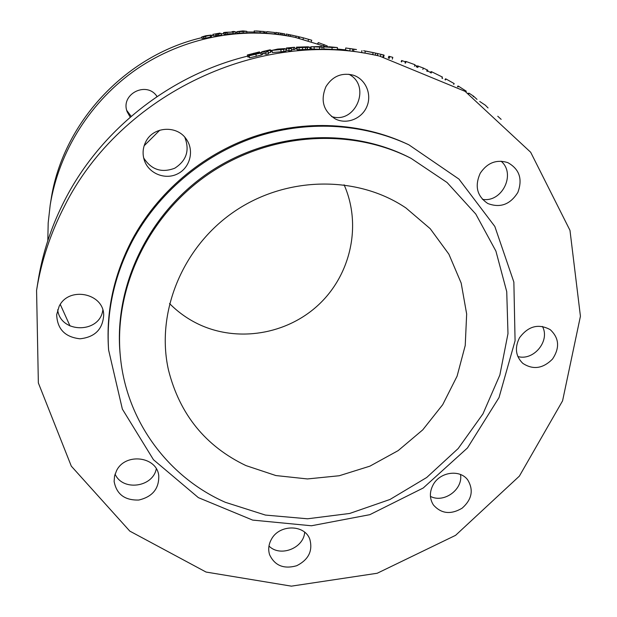 <?xml version="1.0" encoding="UTF-8"?>
<svg xmlns="http://www.w3.org/2000/svg" width="617" height="617" viewBox="0 0 617 617"><rect width="100%" height="100%" fill="white"/><g stroke="black" fill="none" stroke-linecap="round" stroke-linejoin="round"><path stroke-width="0.93" d="M410.436 158.029L409.472 157.528C348.86 126.531 268.38 131.915 207.975 173.153C147.61 214.438 113.358 287.445 120.23 355.161L120.354 356.371M225.352 502.307C168.611 477.334 126.593 421.627 120.408 356.958C113.505 288.933 147.926 215.564 208.6 174.071C269.313 132.624 350.186 127.21 411.069 158.353L447.078 182.516L475.784 214.053L495.914 251.111L506.734 291.664L507.984 333.635L499.863 375.013L482.949 413.884L458.169 448.544L426.709 477.489L390.006 499.462L349.685 513.46L307.521 518.789L265.418 515.072L225.352 502.307M245.967 465.596L275.884 475.553L307.436 478.946L339.234 475.746L369.899 466.159L398.135 450.634L422.761 429.848L442.713 404.667L457.097 376.154L465.233 345.489L466.66 313.999L461.177 283.087L448.891 254.189L430.226 228.706L405.932 207.96C357.436 175.151 286.411 175.884 234.252 211.592C182.03 247.201 155.546 313.097 168.51 370.185C179.74 414.439 205.561 446.245 245.967 465.596M169.536 303.525C177.796 311.886 187.19 318.65 197.725 323.802C237.067 342.936 286.99 334.63 318.966 304.412C350.965 274.241 361.863 224.897 344.093 184.791M144.139 145.774L159.803 130.172M203.641 36.542L209.225 35.416L203.641 36.542M203.618 36.781L201.674 36.997L205.739 35.755L211.245 35.061L203.618 36.781L203.965 38.239L202.052 38.408M211.245 35.061L211.538 36.526L210.513 37.005L204.266 38.555L203.726 37.02M204.266 38.555L203.911 37.097M225.228 33.071L223.562 32.57L225.714 32.292L233.635 32.03L232.115 31.606L233.912 31.452L235.702 31.937L225.699 32.439L227.041 32.832L225.228 33.071L225.429 34.56L223.755 34.035L223.562 32.57M227.041 32.832L227.226 34.328L225.429 34.56M235.702 31.937L235.817 33.434L233.072 33.68L232.933 32.184M233.072 33.68L227.164 33.858M232.154 32.061L232.115 31.606M239.018 31.506L244.648 31.336L239.018 31.506M239.18 31.644L236.959 31.621L242.975 30.912L246.815 31.328L239.18 31.644L239.28 33.141L237.105 33.133L236.959 31.621M246.815 31.328L246.854 32.824L239.28 33.141M256.256 30.943L261.963 31.374L256.256 31.051M260.104 31.413L254.173 30.95L263.891 31.475L260.104 31.413L260.05 32.909L254.358 32.524L254.173 30.95M263.891 31.475L263.798 32.963L260.05 32.909M275.976 32.446L284.707 33.85L275.976 32.446L275.791 33.912L275.745 32.4M282.069 33.457L281.861 34.938L275.791 33.912M278.306 34.251L278.506 32.794M280.388 34.722L280.588 33.241M281.869 34.93L284.476 35.323L284.707 33.85M328.892 46.745L337.16 47.517L332.108 47.486L323.778 46.869L327.735 46.699M326.925 46.668L327.226 45.913L318.326 42.596L317.47 43.93M311.323 41.594L311.732 40.236L303.417 37.861L299.376 36.873L299.037 38.262M298.435 38.123L298.767 36.688L286.242 34.035L293.507 35.508M290.406 34.884L290.137 36.349L288.386 36.017L285.987 35.485L286.242 34.035M288.386 36.017L288.648 34.552M295.844 37.537L296.114 36.071M295.798 37.521L290.144 36.31M295.065 37.359L295.566 37.475M267.115 31.652L274.619 32.485L267.107 31.76M266.313 33.071L264.94 32.878L265.048 31.398M274.619 32.485L274.457 33.974L266.559 33.256L266.413 31.706M266.559 33.256L266.667 31.76M213.058 34.344L219.914 33.094L217.462 33.557L218.526 33.904L221.164 33.48L217.022 34.344L215.603 33.881L213.058 34.344L213.328 35.801L212.904 34.29M218.534 34.082L218.78 35.57L213.328 35.801M215.865 35.339L215.603 33.881M217.284 35.825L217.022 34.344M218.78 35.555L221.542 35.015L221.318 33.534M220.153 33.642L220.076 33.141M325.761 46.645L295.528 37.467C242.311 25.983 183.488 37.328 137.043 68.888C90.761 100.687 58.823 151.358 50.185 205.106L48.188 222.876L47.81 240.645M60.281 304.436L70.037 326.007M50.255 204.674L50.941 200.363C62.078 123.886 124.719 55.599 201.867 37.66M211.353 35.585L213.081 35.262M221.372 33.904L223.693 33.596M235.74 32.408L237.013 32.323M246.831 31.961L254.158 32.015M263.829 32.5L264.963 32.585M274.503 33.588L275.583 33.734M282.694 34.83L285.995 35.439M156.903 96.668L156.379 95.658M126.786 110.466L131.182 116.335M130.233 117.161L127.233 111.916C119.945 94.247 146.73 80.488 157.065 96.561M270.562 50.409L271.873 50.363M477.01 99.376L473.578 96.206L469.151 93.244L468.095 93.29M468.812 93.769L469.151 93.244M442.697 78.513L441.911 78.089M453.696 84.436L454.181 83.596L446.029 78.984L445.435 78.837L444.988 79.693M445.513 79.971L446.029 78.984M417.508 66.173L414.801 65.41M427.311 71.325L427.782 70.261L423.401 68.086L417.609 65.911L417.092 67.214M416.267 66.898L416.691 65.834M417.825 67.492L418.38 66.088M392.289 59.186L392.813 57.366L389.774 56.525L388.818 56.317L388.309 58.145M389.258 58.391L389.774 56.525M322.043 47.162L310.868 46.761L321.241 46.537L313.706 46.815L323.863 47.154L322.043 47.162L321.989 49.237L314.161 49.175L310.883 48.82L310.868 46.761M321.989 49.237L323.794 49.229L323.863 47.154M319.699 47.062L319.714 46.584M321.634 47.046L321.642 46.661M306.711 47.2L299.615 47.494L306.711 47.2M307.397 47.37L297.07 47.717L305.577 46.907L296.476 47.147L308.045 46.799L309.95 47.278L307.397 47.37L307.443 49.453L307.096 47.301M309.95 47.278L309.989 49.36L307.443 49.453M296.924 47.262L297.039 49.321L296.592 49.198L296.476 47.147M307.15 49.375L297.193 49.784L296.97 47.663M299.137 49.861L299.021 47.787M305.546 49.514L305.484 47.44M270.138 49.807L265.688 50.895L270.339 50.355L266.251 51.072L268.21 51.728L265.665 52.198L263.729 51.543L261.724 51.766L270.138 49.807M270.362 49.946L270.662 51.975L270.493 49.923M261.847 52.422L261.724 51.766M268.21 51.728L268.557 53.779L266.027 54.25L264.084 53.571L262.348 53.88M262.402 53.903L262.032 51.874M264.084 53.571L263.729 51.543M266.027 54.25L265.665 52.198M270.339 50.355L270.647 52.399L268.387 52.784M260.837 53.047L249.091 55.785L259.317 53.054L247.355 54.975L259.31 51.936L250.101 54.335L262.094 52.507L260.837 53.047L261.238 55.09L249.577 57.805L248.636 55.599M262.41 54.497L261.238 55.09M259.664 52.615L259.572 52.129M259.857 52.592L259.765 52.09M248.967 57.003L247.857 56.911M249.307 55.468L249.175 54.898M252.823 54.766L252.7 54.196M249.577 57.805L249.091 55.785M282.27 48.882L274.295 49.969L282.27 48.882M283.673 49.337L271.866 50.386L277.704 49.051L284.838 48.612L274.619 50.093L285.386 48.882L283.673 49.337L283.897 51.412L281.121 51.805L272.321 52.538L271.866 50.386M283.897 51.412L286.057 51.088L285.848 49.021M294.324 47.285L289.612 47.972L291.432 48.481L288.872 48.743L286.342 48.018L294.324 47.285M294.648 47.424L294.911 49.468L294.779 47.409M291.432 48.481L291.602 50.548L289.065 50.81L286.535 50.07L286.342 48.018M289.065 50.81L288.872 48.743M294.779 49.476L291.54 49.769M334.561 47.339L326.146 46.846L334.553 47.47M337.445 47.617L337.268 49.676L323.802 48.951M356.464 49.514L348.829 48.404L356.464 49.545M356.379 49.584L345.744 47.979L356.379 49.584M361.94 50.563L361.593 52.599L364.955 53.155L365.326 51.118M352.7 49.244L352.423 51.296L349.808 50.987L345.489 50L345.744 47.979M349.808 50.987L350.07 48.928M361.593 52.599L352.446 51.126M353.641 51.288L353.942 49.252M373.694 52.692L365.966 51.149L373.694 52.692M379.517 56.078C261.076 27.819 120.616 93.622 64.477 206.194C50.517 233.195 41.216 261.269 36.573 290.406L38.354 382.941L71.302 466.143L129.809 531.121L206.055 572.052L291.386 586.15L377.211 573.255L455.577 535.34L519.375 476.116L562.573 400.849L580.427 316.251L569.977 230.357L530.674 152.26L465.102 91.347L379.517 56.078L376.362 55.376L377.311 55.584L377.774 53.579L363.644 50.733L372.938 52.53M374.804 52.931L375.383 53.054M376.362 55.376L364.963 53.108M382.91 56.841L383.404 54.882L377.766 53.61M383.651 57.011L384.136 55.191L383.373 54.99M377.38 55.599L377.859 53.633M380.496 56.294L380.974 54.304M405.423 61.793L401.605 60.528L401.189 61.754M414.485 66.235L415.048 64.754L406.102 61.515L405.562 61.399L405.022 62.965M401.644 61.901L402.076 60.628M404.968 62.949L405.384 61.785M405.539 63.135L406.102 61.515M430.566 72.459L427.496 70.901M441.895 78.112L442.428 77.071L431.753 71.811L430.951 71.626L430.458 72.698M427.35 71.348L427.542 70.909M427.473 71.402L427.674 70.97M431.198 73.03L431.753 71.811M465.904 91.856L466.313 91.223L458.477 86.187L457.86 86.033L457.498 86.65M458.022 86.958L458.477 86.187M488.055 107.936L485.332 105.191L479.733 101.466M501.158 119.351L497.78 116.258M36.665 289.82L38.038 281.221C42.55 252.924 51.566 225.691 65.094 199.507C101.111 129.454 170.346 74.919 247.625 56.132M270.716 51.435L271.997 51.234M285.887 49.445L286.465 49.383M294.857 48.666L296.553 48.558M309.965 48.033L310.875 48.018M337.322 49.028L345.505 49.877M145.789 141.779C153.201 126.3 177.256 124.935 186.427 139.334C194.448 150.664 190.09 167.662 177.719 173.801C165.479 180.203 149.021 173.793 144.463 160.675C142.272 154.204 142.712 147.903 145.789 141.779M325.961 86.604C332.54 76.277 341.563 72.451 353.032 75.112C365.457 78.845 372.136 94.015 366.961 106.332C362.017 118.742 346.731 124.842 335.301 118.927C323.323 111.145 320.208 100.37 325.961 86.604M480.257 173.2C487.345 162.711 496.523 159.178 507.776 162.61C519.421 169.089 522.776 179.023 517.856 192.411C510.267 204.52 500.256 208.222 487.839 203.525C476.995 196.229 474.465 186.118 480.257 173.2M519.506 337.777C528.283 326.054 538.525 323.354 550.241 329.663C559.203 338.047 559.951 347.849 552.5 359.079C542.96 368.642 533.065 370.069 522.8 363.351C515.604 356.256 514.509 347.726 519.506 337.777M433.288 484.546C440.214 471.797 459.989 469.182 467.709 479.895C473.802 490.029 471.936 499.462 462.11 508.2C450.772 514.871 441.194 513.776 433.373 504.907C429.432 498.551 429.401 491.757 433.288 484.546M271.38 539.358C279.169 524.234 304.497 524.188 309.788 539.142C312.981 550.811 308.616 559.673 296.692 565.735C283.828 569.329 274.796 565.666 269.606 554.737C268.002 549.562 268.596 544.433 271.38 539.358M116.582 470.609C125.374 452.477 156.865 456.395 158.754 475.645C159.163 488.641 152.515 496.77 138.817 500.032C124.765 500.449 116.528 494.248 114.122 481.437L114.577 475.9L116.582 470.609M59.109 306.41C68.572 286.087 103.556 292.99 103.695 314.948C102.815 329.231 94.918 337.183 79.986 338.795C65.04 337.121 57.273 329.085 56.671 314.693L59.109 306.41M108.561 349.376L108.484 348.219C106.07 310.852 113.921 274.758 132.023 239.951C157.312 192.627 201.751 154.697 253.101 136.874C304.551 119.336 361.007 122.39 407.274 144.062L408.331 144.563M57.689 309.749C60.258 333.627 99.807 333.743 102.823 310.081M115.078 474.072C122.451 491.417 152.877 487.43 156.294 468.804M268.973 546.022C280.064 557.459 303.772 548.258 304.667 532.24M430.419 496.369C443.831 503.549 463.236 489.451 460.513 474.512M517.84 356.549C533.744 361.115 550.418 340.754 542.42 326.424M482.409 199.314C501.968 202.993 516.336 173.871 501.05 161.176M331.576 116.544C355.6 124.495 371.658 85.655 348.836 74.248M143.645 157.875C151.242 169.729 161.608 173.176 174.75 168.217C186.535 160.628 189.874 150.293 184.768 137.213M132.262 241.201C114.068 276.177 106.178 312.433 108.6 349.978L122.359 409.094L153.463 459.719L198.381 497.641L252.654 520.092L311.423 525.769L369.814 514.678L423.216 488.008L467.47 447.95L499.014 397.587L515.072 340.785L513.861 282.077L494.834 226.462L458.955 179.1L408.863 144.81C362.38 123.045 305.654 119.976 253.949 137.606C202.345 155.523 157.682 193.645 132.262 241.201M202.067 38.47L201.705 37.028M205.901 38.177L205.561 36.712M210.513 37.005L210.212 35.539M237.105 33.133L236.997 31.644M243.198 32.963L243.137 31.467M254.358 32.524L254.381 31.035M317.925 43.753L318.326 42.596M323.57 45.797L324.048 44.509M299.176 38.3L299.515 36.904M303.055 39.264L303.417 37.861M308.199 40.668L308.593 39.287M265.009 32.902L265.109 31.428M473.2 96.753L473.578 96.206M422.822 69.459L423.401 68.086M426.694 71.063L427.219 69.852M319.598 49.237L319.637 47.162M316.968 47.039L316.976 46.537M311.099 48.928L311.084 46.861M314.161 49.175L314.161 47.1M297.193 49.784L297.07 47.717M302.615 49.715L302.531 47.64M256.31 56.324L255.87 54.288M253.857 53.725L253.749 53.216M247.887 57.026L247.409 55.021M256.525 53.934L256.417 53.424M281.121 51.805L280.874 49.738M272.321 52.538L272.02 50.494M293.407 49.584L293.26 47.524M331.977 49.553L332.108 47.486M372.691 54.604L373.115 52.584M375.321 55.152L375.768 53.139M411.069 158.353L409.472 157.528M168.51 370.185L168.395 369.699M201.674 36.997L202.037 38.447M292.296 35.246L292.936 35.385M294.502 37.236L295.528 37.467M262.094 52.507L262.472 54.543M247.355 54.975L247.833 56.98M375.059 52.985L374.511 52.869M373.3 52.607L372.845 52.514M372.128 52.36L371.488 52.221M408.863 144.81L407.274 144.062"/></g></svg>
